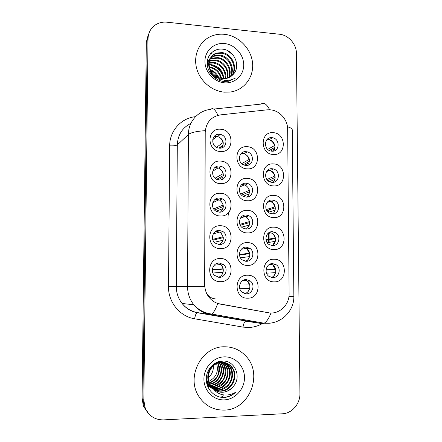<?xml version="1.0" encoding="UTF-8"?>
<svg xmlns="http://www.w3.org/2000/svg" width="442" height="442" viewBox="0 0 442 442"><rect width="100%" height="100%" fill="white"/><g stroke="black" fill="none" stroke-linecap="round" stroke-linejoin="round"><path stroke-width="0.66" d="M220.442 248.664C206.176 248.973 206.259 224.785 220.464 225.752C234.564 225.575 234.603 249.421 220.442 248.664M219.287 230.376C212.956 229.895 209.873 239.293 215.143 243.106L219.271 244.608C225.823 245.05 228.658 235.194 223.039 231.63L219.287 230.376M220.475 215.978C206.27 216.088 206.353 192.132 220.492 193.281C234.531 193.287 234.564 216.917 220.475 215.978M219.32 198.06C212.585 197.452 209.873 207.762 215.923 211.121L219.304 212.16C226.293 212.718 228.685 201.906 222.282 198.867L219.32 198.06M220.503 183.59C206.37 183.518 206.453 159.783 220.525 161.103C234.492 161.302 234.531 184.712 220.503 183.59M219.359 166.037C212.121 165.297 209.967 176.723 216.867 179.419L219.343 180.01C226.851 180.695 228.602 168.722 221.354 166.446L219.359 166.037M220.536 151.512C206.464 151.247 206.547 127.732 220.552 129.23C234.459 129.605 234.498 152.799 220.536 151.512M219.392 134.307C211.558 133.434 210.21 146.164 217.978 147.921L219.376 148.153C227.508 148.965 228.359 135.672 220.276 134.423L219.392 134.307M220.414 281.659C206.077 282.162 206.16 257.747 220.436 258.531C234.597 258.161 234.636 282.234 220.414 281.659M219.249 263.001C213.243 262.631 209.917 271.3 214.525 275.405L219.232 277.366C225.442 277.698 228.569 268.614 223.635 264.697L219.249 263.001M247.564 265.41C233.575 265.808 233.564 241.774 247.492 242.641C261.316 242.365 261.443 266.062 247.564 265.41M246.183 247.133C239.923 246.697 236.973 256.172 242.249 259.874L246.222 261.277C252.669 261.675 255.393 251.802 249.824 248.327L246.183 247.133M247.465 232.923C233.547 233.138 233.536 209.326 247.398 210.37C261.156 210.282 261.283 233.763 247.465 232.923M246.095 215.016C239.487 214.458 236.868 224.718 242.802 228.022L246.133 229.028C252.946 229.536 255.288 218.856 249.056 215.829L246.095 215.016M247.371 200.745C233.514 200.767 233.503 177.176 247.305 178.397C261.001 178.485 261.128 201.756 247.371 200.745M246.006 183.192C238.984 182.513 236.829 193.701 243.481 196.447L246.045 197.077C253.294 197.701 255.106 186.065 248.166 183.662L246.006 183.192M247.277 168.855C233.487 168.7 233.475 145.324 247.211 146.711C260.846 146.987 260.973 170.043 247.277 168.855M245.918 151.656C238.409 150.855 236.895 163.109 244.282 165.109L245.956 165.413C253.708 166.159 254.819 153.435 247.161 151.849L245.918 151.656M247.658 298.195C233.608 298.792 233.597 274.526 247.592 275.217C261.476 274.747 261.603 298.67 247.658 298.195M246.271 279.554C240.293 279.217 237.116 288.062 241.818 292.04L246.31 293.831C252.459 294.118 255.448 284.919 250.47 281.118L246.271 279.554M273.996 249.581C260.349 249.89 260.244 226.227 273.841 227.166C287.333 226.984 287.549 250.321 273.996 249.581M272.405 231.685C265.929 231.177 263.399 241.387 269.228 244.63L272.499 245.614C279.156 246.067 281.438 235.498 275.36 232.498L272.405 231.685M273.78 217.602C260.194 217.724 260.089 194.276 273.631 195.386C287.062 195.386 287.272 218.508 273.78 217.602M272.2 200.055C265.371 199.436 263.239 210.431 269.675 213.199L272.289 213.856C279.316 214.42 281.156 203.044 274.471 200.569L272.2 200.055M273.565 185.911C260.04 185.85 259.94 162.617 273.416 163.899C286.786 164.07 286.996 186.988 273.565 185.911M271.996 168.706C264.764 167.971 263.156 179.861 270.222 182.016L272.084 182.386C279.526 183.065 280.792 170.778 273.493 168.966L271.996 168.706M273.355 154.507C259.89 154.269 259.791 131.246 273.206 132.694C286.521 133.042 286.725 155.755 273.355 154.507M271.791 137.644C264.101 136.788 263.167 149.672 270.847 151.053L271.88 151.197C279.797 151.993 280.327 138.711 272.449 137.722L271.791 137.644M274.211 281.863C260.504 282.355 260.399 258.476 274.062 259.239C287.609 258.868 287.825 282.421 274.211 281.863M272.615 263.603C266.438 263.205 263.609 272.742 268.874 276.338L272.708 277.659C279.051 278.012 281.67 268.139 276.162 264.741L272.615 263.603M215.989 231.172L220.304 232.387C224.553 236.912 224.249 240.989 219.387 244.614M215.088 199.408L216.646 199.281L219.569 200.077C224.238 203.889 224.525 207.9 220.425 212.099M214.381 167.999L216.696 167.695L218.668 168.098C223.774 171.187 224.647 175.087 221.276 179.806M213.856 136.887L217.619 136.512C223.166 138.827 224.608 142.584 221.939 147.788M242.487 216.005L246.001 216.795C250.719 220.884 250.824 224.961 246.31 229.033M241.647 184.69L245.133 185.065C250.233 188.474 250.863 192.469 247.034 197.038M240.945 153.694L244.161 153.678C249.62 156.385 250.774 160.253 247.614 165.28M268.366 201.226L271.106 201.729C275.963 203.558 276.819 211.265 272.449 213.856M267.537 170.347L270.156 170.551C275.123 171.8 276.869 179.275 272.918 182.369M266.819 139.771L269.139 139.716C274.184 140.346 276.808 147.589 273.278 151.12M267.018 109.843L270.068 109.798C279.449 110.312 287.759 119.561 287.654 129.274L289.107 293.665C289.51 305.096 278.88 314.925 268.206 312.715L220.331 304.129C216.155 303.339 212.608 301.317 209.69 298.068C206.447 294.273 204.801 289.825 204.745 284.736L205.226 132.318C206.005 122.434 211.099 116.616 220.508 114.876L267.018 109.843M270.316 264.023L272.747 265.034C277.366 267.913 276.399 276.068 271.25 277.482M269.3 232.437L271.974 233.232C276.709 235.603 276.659 243.536 271.885 245.57M244.525 279.786L247.371 281.189C251.774 284.576 249.945 292.698 244.559 293.587M243.465 247.686L246.746 248.846C251.271 251.713 250.47 259.598 245.465 261.228M217.05 263.349L220.884 264.996C225.116 268.393 223.442 276.156 218.21 277.283M224.486 34.327C219.63 33.841 215.039 34.548 210.718 36.454C199.464 41.438 193.276 54.863 196.491 67.803C199.635 80.748 211.707 91.179 224.47 92.163L230.122 92.041C244.095 90.356 254.051 77.173 252.542 62.886C251.172 48.592 238.663 35.758 224.486 34.327C219.63 33.841 215.039 34.548 210.718 36.454C199.464 41.438 193.276 54.863 196.491 67.803C199.635 80.748 211.707 91.179 224.47 92.163L230.122 92.041C244.095 90.356 254.051 77.173 252.542 62.886C251.172 48.592 238.663 35.758 224.486 34.327M224.376 346.782C202.022 346.208 185.8 376.446 198.635 396.087C204.801 405.601 213.37 410.27 224.354 410.104C249.492 409.905 263.465 373.943 245.973 356.213C240.117 349.904 232.917 346.76 224.376 346.782C202.022 346.208 185.8 376.446 198.635 396.087C204.801 405.601 213.37 410.27 224.354 410.104C249.492 409.905 263.465 373.943 245.973 356.213C240.117 349.904 232.917 346.76 224.376 346.782M148.44 34.122L146.313 42.194L142.07 398.585L142.943 399.435L144.324 407.076L148.75 413.778L144.324 407.076L142.943 399.435L147.169 40.449L142.943 399.435L143.827 400.292L145.219 407.999C148.799 415.939 154.877 419.906 163.452 419.889L282.372 413.789C291.941 413.502 300.234 403.828 299.93 393.557L296.444 53.465C296.532 44.156 288.488 35.023 279.427 34.233L166.982 22.205C162.363 21.768 158.264 22.835 154.672 25.415C150.44 28.691 148.23 33.117 148.042 38.675L143.827 400.292M149.319 32.31L147.169 40.449L149.319 32.31M269.189 312.864L217.707 303.516C215.729 309.107 213.746 312.621 211.751 314.047L210.088 314.522C203.558 313.301 198.132 310.052 193.8 304.776C189.673 299.477 187.59 293.422 187.552 286.598L204.663 286.631L205.154 130.661C196.342 131.285 190.762 132.567 188.403 134.506C188.286 121.622 198.276 110.483 210.58 109.401C212.878 107.45 215.315 109.439 217.895 115.362M142.07 398.585L143.44 406.176L147.832 412.817M266.073 269.863L275.267 269.239L272.88 265.128M272.775 265.034L272.117 264.531M275.267 269.239L275.587 269.233M266.056 270.106L275.637 269.46M271.808 277.593C273.626 276.482 274.791 274.847 275.289 272.681L266.52 273.156M275.581 272.675L275.289 272.681M249.691 288.438L239.702 288.339M248.006 291.609L249.492 288.433M239.691 285.024L249.686 284.968M249.697 288.411L239.697 288.311M239.697 284.996L249.481 284.941L247.979 281.769M247.47 281.189L246.896 280.653M212.331 270.029L223.199 269.079M223.1 272.283L212.9 273.001M222.536 273.775L223.028 272.283M212.342 269.719L223.028 268.764L221.89 266.084M221 264.985L220.525 264.531M265.968 239.68L275.051 237.912C274.559 235.895 273.488 234.31 271.83 233.155M275.051 237.912L275.394 237.901M266.106 240.326L275.504 238.525M272.416 245.608L275.073 241.326L267.228 242.741M266.294 209.602L274.836 206.873C274.222 204.442 272.841 202.674 270.686 201.563M269.305 201.066L268.764 200.955M274.836 206.873L275.206 206.85M266.786 210.547L275.338 207.85M274.134 212.226L274.858 210.254L268.261 212.27L268.255 210.083M266.929 179.518L274.626 176.104C273.874 173.264 272.167 171.363 269.504 170.391M274.626 176.104L275.012 176.071M267.907 180.612L275.134 177.452M274.189 180.861L274.648 179.458L269.46 181.69M267.565 139.539L267.034 139.528M267.73 149.396L274.41 145.606C273.493 142.324 271.438 140.329 268.25 139.617L268.228 139.633M274.41 145.606L274.819 145.562M269.272 150.479L274.896 147.335M274.167 149.855L274.438 148.932L270.675 151.009M249.553 256.598L240.442 257.791M246.216 261.277C247.863 260.161 248.918 258.603 249.387 256.603M239.525 255.122L249.702 253.631M239.47 254.609L249.376 253.139L247.056 249.078M246.785 248.84L246.222 248.41M249.415 225.055L241.675 227.149M248.796 226.547L249.288 225.061M240.244 225.249L249.664 222.558M239.851 224.359L249.277 221.624C248.774 219.552 247.658 217.928 245.923 216.757M243.708 215.79L243.094 215.663M249.277 193.789L243.177 196.292M248.94 194.657L249.189 193.8M241.597 195.149L249.586 191.767M240.669 194.055L249.178 190.397C248.526 187.828 247.028 185.999 244.686 184.9M243.299 184.458L242.128 184.314M249.178 190.397L249.454 190.375M233.155 55.189L227.685 50.703M207.602 66.952L208.795 66.924M209.436 66.963L209.862 67.007C216.094 68.234 219.994 72.04 221.575 78.438M209.099 64.703L211.773 64.725C219.039 66.311 223.05 70.952 223.812 78.637M207.431 63.366L208.613 62.891M209.121 62.731L213.718 62.399C220.867 63.189 227.006 70.941 225.735 78.505M209.088 63.195L213.232 62.979C219.475 64.366 225.409 68.162 225.276 78.56M209.414 60.963L210.552 60.51L215.707 60.024C223.597 60.863 229.989 70.096 227.448 78.129M210.552 60.51L210.072 61.101L215.21 60.615C218.746 61.134 221.735 62.847 224.177 65.759C226.221 68.162 228.171 72.516 227.039 78.24M207.226 61.974L208.37 60.631M208.657 60.361L209.591 59.593M209.933 59.35L212.536 58.079L217.735 57.593C226.381 58.454 232.906 69.344 229 77.549M212.536 58.079L212.027 58.698L217.226 58.206C222.669 58.035 232.58 66.687 228.625 77.715M207.221 64.394C207.646 61.897 208.696 59.819 210.364 58.162M210.657 57.88L214.558 55.598L219.812 55.117C229.26 55.963 235.741 68.725 230.409 76.792M207.176 63.145L210.154 58.51M210.458 58.239L214.05 56.222L219.287 55.742C223.05 56.316 226.193 58.2 228.718 61.399C232.243 67.416 232.696 72.615 230.067 77.002M214.26 74.77C216.746 77.007 219.575 78.284 222.751 78.588L226.431 78.383C228.95 77.842 231.072 76.648 232.796 74.803C241.382 67.024 234.652 50.543 223.265 49.25C214.801 47.78 207.204 54.443 207.176 63.024C207.044 71.598 214.304 79.963 222.923 81.372L228.392 81.284L235.487 78.03C231.707 80.14 227.658 80.798 223.326 80.008C219.691 79.256 216.668 77.516 214.26 74.77L213.817 74.367C206.502 68.046 208.11 55.465 216.63 53.062L221.934 52.581C232.221 53.432 238.509 68.134 231.685 75.864M217.829 77.836C212.801 76.052 209.712 71.637 208.569 64.604C208.851 59.151 211.364 55.515 216.105 53.697L221.398 53.217C231.63 54.239 237.779 68.311 231.37 76.118M210.436 69.786C214.315 71.245 217.083 73.858 218.729 77.615M219.083 78.549L219.586 80.472M210.911 70.703C214.254 72.593 214.342 72.007 217.812 77.206M209.607 67.593C215.387 68.731 219.166 72.3 220.928 78.306M222.967 76.239C220.773 70.853 216.889 67.206 211.315 65.3C218.342 66.808 222.343 71.25 223.287 78.626M224.486 43.537C214.149 42.399 204.9 50.692 204.939 61.305C204.823 71.908 214.066 82.03 224.47 82.82C234.879 83.765 243.818 75.328 243.713 64.908C243.757 54.499 234.824 44.515 224.486 43.537M209.884 72.482L212.309 73.936M214.364 75.842L216.464 78.969M210.348 53.952L211.204 53.609L211.458 53.294L210.613 53.631M208.851 56.239L209.232 56.095M207.237 64.648L208.569 64.742M223.978 80.124L224.022 80.416M224.066 80.836L224.122 81.505M208.994 55.974L209.475 55.786M207.226 64.361L208.563 64.433M209.083 64.493L210.005 64.642M213.873 65.897C217.436 67.632 220.171 70.195 222.088 73.582M223.768 77.659L224.011 78.637M224.321 80.577L224.387 81.521M220.873 397.214L223.669 395.811M208.033 384.446L206.983 384.424M210.055 385.507L207.243 385.275M209.558 385.242L207.182 385.081M221.851 362.374L222.983 363.628C229.945 371.54 223.182 386.822 212.066 386.595L207.464 385.883M222.983 363.628L222.459 363.423C225.807 366.114 226.304 377.275 221.818 381.269C217.42 385.142 214 386.827 211.558 386.319L207.414 385.756M223.072 362.401L225.155 364.484C232.183 372.479 225.354 387.932 214.116 387.706L207.569 386.159M222.774 362.385L224.613 364.269C227.95 366.866 228.575 378.103 223.906 382.391C219.331 386.308 215.895 387.988 213.602 387.424L207.558 386.131M224.271 362.545L227.37 365.357C234.47 373.435 227.575 389.065 216.221 388.844L211.607 388.148M223.978 362.501L226.818 365.142C230.392 370.131 230.52 375.744 227.205 381.976C223.376 386.579 219.541 388.772 215.69 388.557L210.237 387.546M218.917 361.55L219.492 361.517C223.542 361.434 226.923 363.009 229.636 366.247C236.807 374.418 229.846 390.225 218.365 390.004L212.58 388.866M225.155 362.727L229.067 366.031C234.487 373.473 231.144 382.424 227.133 385.822C222.702 388.899 219.597 390.192 217.823 389.711L212.331 388.695M213.674 389.264C216.276 391.363 219.238 392.363 222.558 392.269C226.768 391.999 230.271 390.153 233.067 386.744C242.045 377.374 235.011 360.584 223.094 361.02C214.243 360.805 206.287 369.352 206.259 378.965C206.121 388.59 213.718 396.938 222.735 397.491L223.79 397.48C228.398 397.214 232.426 395.413 235.879 392.087C231.928 394.546 227.691 395.457 223.16 394.817C219.359 394.192 216.193 392.341 213.674 389.264L210.939 386.286C204.154 377.28 211.188 362.252 221.702 362.379C225.796 362.296 229.21 363.888 231.951 367.158C239.199 375.418 232.166 391.408 220.564 391.192L214.707 390.037M206.32 380.717L208.304 384.855L208.823 385.137L206.276 378.341M210.939 386.286L210.414 385.999C203.221 374.269 212.083 362.136 221.144 362.164C225.282 362.108 228.691 363.694 231.365 366.932C238.658 375.324 231.426 391.115 220.011 390.894L214.458 389.866M233.067 386.744C229.293 390.496 225.691 392.281 222.243 392.098C220.26 392.242 218.011 391.722 215.497 390.535M217.392 362.053L217.818 362.749M218 363.086C221.989 370.258 217.674 380.91 209.221 382.96M216.912 361.887C220.453 366.738 218.591 375.451 216.221 377.545L214.204 379.755C214.585 379.573 211.398 382.004 209.094 382.606M219.32 362.705C224.812 370.136 219.613 383.109 209.784 384.291M218.989 362.788C224.105 370.335 219.149 382.28 209.851 383.932M220.602 362.473L220.862 362.794C227.619 370.501 221.309 385.38 210.431 385.496M220.862 362.794L220.348 362.589C223.437 366.274 223.906 371.092 221.762 377.043C218.431 382.313 214.779 385.015 210.801 385.148M224.37 356.86C213.558 357.048 203.873 367.407 203.911 379.032C203.784 390.656 213.464 400.458 224.359 399.872C235.249 399.457 244.597 388.977 244.487 377.584C244.531 366.186 235.188 356.501 224.37 356.86M216.624 363.656C218.79 371.611 216.166 377.551 208.751 381.468M208.248 377.772C211.895 374.656 213.591 370.683 213.342 365.865M235.879 392.087C231.105 396.292 225.84 397.966 220.094 397.109M248.995 163.181L249.089 162.816L244.73 165.231M243.304 164.706L249.454 161.264M241.73 163.628L249.078 159.446C248.255 156.402 246.376 154.429 243.448 153.54M243.006 153.44L241.299 153.33M249.078 159.446L249.376 159.418M212.956 240.177L223.315 237.619M222.895 240.818L223.044 240.255L214.293 242.299M212.679 239.376L223.044 236.768L220.873 232.835M220.359 232.376L219.889 232.017M217.475 230.901L216.867 230.774M214.541 210.011L223.365 206.436M223.055 208.519L216.138 211.254M213.685 208.939L223.066 205.06C222.547 202.922 221.381 201.259 219.558 200.071M217.094 199.077L215.806 198.928M216.652 179.319L223.348 175.557M223.022 177.098L218.094 179.833M215.044 178.248L223.083 173.645C222.376 170.894 220.729 168.993 218.149 167.932M216.878 167.584L214.922 167.496M218.939 148.114L223.254 145.015M223.1 145.899L219.928 148.164M216.503 147.33L223.1 142.506C222.199 139.247 220.144 137.219 216.934 136.423L216.818 136.401M216.751 136.39L214.232 136.412M268.206 312.715L267.852 312.676M220.331 304.129L220.044 304.102M262.233 323.627C257.885 326.113 253.216 327.411 248.238 327.511L242.967 327.102L194.613 318.781C179.9 316.516 168.12 302.09 168.496 286.56L169.667 145.816C169.573 130.887 181.248 117.959 195.535 116.671M250.238 321.395L252.774 321.224M213.663 109.08L260.99 104.097C263.846 102.124 266.73 104.014 269.637 109.771M288.941 296.488L293.853 296.289L292.267 130.003C292.311 128.782 290.709 127.699 287.466 126.749M168.496 286.56L187.552 286.598L188.403 134.506L177.308 144.899L176.286 286.576C176.314 292.919 178.253 298.554 182.098 303.477C186.137 308.389 191.209 311.411 197.309 312.555L246.702 321.168M271.007 312.98C268.846 318.472 266.559 321.887 264.134 323.212L262.084 323.605L210.088 314.522L196.933 312.665C196.005 313.488 195.231 315.527 194.613 318.781M148.042 38.675L146.313 42.194M262.084 323.605L245.52 321.141C244.409 321.914 243.559 323.903 242.967 327.102M190.905 123.362C182.319 127.716 177.789 134.898 177.308 144.899C176.098 145.656 173.551 145.965 169.667 145.816M269.134 242.398L269.117 239.752M269.112 239.067L269.073 232.569M268.946 212.061L268.935 209.867M204.74 284.736L204.613 286.057M206.596 293.51C209.022 297.052 212.309 298.875 216.464 298.985M230.172 210.221C228.486 212.679 227.79 215.447 228.089 218.514M272.747 265.034L276.162 264.741M269.139 139.716L272.449 137.722M270.156 170.551L273.493 168.966M271.106 201.729L274.471 200.569M271.974 233.232L275.36 232.498M247.371 281.189L250.47 281.118M244.161 153.678L247.161 151.849M245.133 185.065L248.166 183.662M246.001 216.795L249.056 215.829M246.746 248.846L249.824 248.327M220.884 264.996L223.635 264.697M217.619 136.512L220.276 134.423M218.668 168.098L221.354 166.446M219.569 200.077L222.282 198.867M220.304 232.387L223.039 231.63M249.095 321.544L196.933 312.665C190.938 311.433 185.994 308.372 182.098 303.477L193.8 304.776C198.629 310.063 204.613 313.151 211.751 314.047L264.134 323.212L269.056 323.251C283.051 322.301 294.25 309.864 293.853 296.306M145.219 407.999L143.44 406.176M268.449 242.525L268.432 239.879M268.427 239.199L268.393 233.044M268.852 264.819L271.913 264.548M242.476 280.764L246.647 280.659M214.188 265.239L220.315 264.554M267.791 233.591L271.167 232.851M266.996 202.591L270.3 201.447M266.432 171.734L269.311 170.358M241.293 249.255L246.067 248.437M240.481 218.028L245.332 216.481M239.973 186.905L244.443 184.828M214.05 56.222L214.558 55.598M216.105 53.697L216.63 53.062M218.276 361.777L218.79 361.976M224.613 364.269L225.155 364.484M226.823 365.142L227.37 365.357M229.061 366.02L229.636 366.247M231.365 366.926L231.951 367.158M213.287 233.868L219.768 232.05M212.84 202.591L219.028 199.817M212.685 171.242L218.077 167.91M212.679 139.766L216.934 136.423"/></g></svg>
